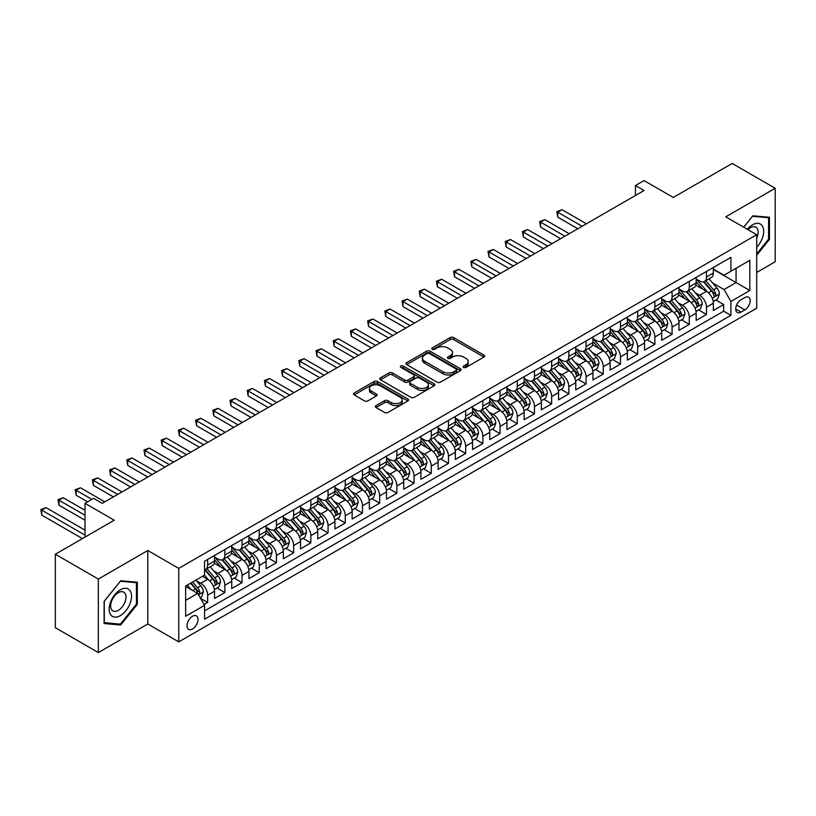 <?xml version="1.0" encoding="UTF-8"?>
<svg xmlns="http://www.w3.org/2000/svg" width="816" height="816" viewBox="0 0 816 816"><rect width="100%" height="100%" fill="white"/><g stroke="black" fill="none" stroke-linecap="round" stroke-linejoin="round"><path stroke-width="1.22" d="M463.651 367.414A1.673 0.969 0 0 0 466.018 367.414L483.949 357.051A2.387 1.377 0 0 0 484.653 356.082A2.387 1.377 0 0 0 483.949 355.103L453.563 337.559A2.387 1.377 0 0 0 450.187 337.559L432.245 347.912A1.673 0.969 0 0 0 431.756 348.595A1.673 0.969 0 0 0 432.245 349.279A1.673 0.969 0 0 0 434.612 349.279L436.927 347.942A7.64 4.406 0 0 1 447.739 347.942L450.269 349.401A7.64 4.406 0 0 1 452.513 352.522A7.64 4.406 0 0 1 450.269 355.643L447.953 356.98A1.673 0.969 0 0 0 447.464 357.663A1.673 0.969 0 0 0 447.953 358.346A1.673 0.969 0 0 0 450.31 358.346L452.635 357A7.64 4.406 0 0 1 463.437 357L465.977 358.469A7.64 4.406 0 0 1 468.211 361.59A7.64 4.406 0 0 1 465.977 364.701L463.651 366.047A1.673 0.969 0 0 0 463.162 366.731A1.673 0.969 0 0 0 463.651 367.414L463.651 366.047M192.515 628.963A7.783 4.498 120 0 0 197.594 622.108A7.783 4.498 120 0 0 196.401 615.866A7.783 4.498 120 0 0 192.515 616.253A7.783 4.498 120 0 0 187.425 623.108A7.783 4.498 120 0 0 188.618 629.35A7.783 4.498 120 0 0 192.515 628.963M376.064 405.603A2.387 1.377 0 0 0 375.37 406.572A2.387 1.377 0 0 0 376.064 407.551L384.591 412.468A2.387 1.377 0 0 0 387.967 412.468L407.888 400.972A2.387 1.377 0 0 0 408.592 399.993A2.387 1.377 0 0 0 407.888 399.014L377.502 381.47A2.387 1.377 0 0 0 374.126 381.47L354.205 392.975A2.387 1.377 0 0 0 353.501 393.944A2.387 1.377 0 0 0 354.205 394.924L364.497 400.87A2.387 1.377 0 0 0 367.873 400.87L376.4 395.944A2.387 1.377 0 0 0 377.104 394.975A2.387 1.377 0 0 0 376.4 393.995L371.3 391.048A6.385 3.692 0 0 1 369.424 388.447A6.385 3.692 0 0 1 373.371 385.04A6.385 3.692 0 0 1 380.327 385.835L400.34 397.382A6.385 3.692 0 0 1 402.206 399.993A6.385 3.692 0 0 1 398.259 403.4A6.385 3.692 0 0 1 391.303 402.604L387.967 400.676A2.387 1.377 0 0 0 384.591 400.676L376.064 405.603L376.064 407.551L384.591 402.665L384.591 400.676M756.707 272.442L775.2 261.763L775.2 188.282L732.197 163.445L673.282 197.462L644.038 180.581L635.44 185.548L644.038 190.516L102.204 503.339L93.605 498.372L85.007 503.339L85.007 537.101M98.338 579.064L98.338 652.555L147.788 623.995L147.788 550.504L98.338 579.064L55.335 554.237L114.25 520.22L85.007 503.339M147.788 550.504L178.755 568.385L756.707 234.702L756.707 308.193L178.755 641.876L178.755 568.385M775.2 188.282L725.75 216.832L756.707 234.702M437.101 382.153A2.387 1.377 0 0 0 440.477 382.153L460.397 370.648A2.387 1.377 0 0 0 461.101 369.679A2.387 1.377 0 0 0 460.397 368.699L430.012 351.155A2.387 1.377 0 0 0 426.635 351.155L406.705 362.661A2.387 1.377 0 0 0 406.011 363.63A2.387 1.377 0 0 0 406.705 364.609L437.101 382.153M401.554 367.771A1.673 0.969 0 0 1 403.247 368.006L403.247 366.017L434.143 383.857A2.387 1.377 0 0 1 434.846 384.836A2.387 1.377 0 0 1 434.143 385.805L414.222 397.31A2.387 1.377 0 0 1 410.846 397.31L380.45 379.766L380.45 377.818A2.387 1.377 0 0 0 379.756 378.787A2.387 1.377 0 0 0 380.45 379.766M380.45 377.818L388.977 372.892A2.387 1.377 0 0 1 392.353 372.892L404.685 380.011A2.387 1.377 0 0 0 408.061 380.011L413.712 376.747A2.387 1.377 0 0 0 414.416 375.768A2.387 1.377 0 0 0 413.712 374.799L400.88 367.384A1.673 0.969 0 0 1 400.391 366.7A1.673 0.969 0 0 1 401.431 365.813A1.673 0.969 0 0 1 403.247 366.017M98.338 652.555L55.335 627.718L55.335 554.237M204.082 604.513L207.652 602.453L200.512 598.332M196.452 580.788L200.767 583.277A9.731 5.62 60 0 1 207.652 595.201L214.526 591.223L214.526 598.475L224.849 592.518L217.025 587.999M213.649 570.853L217.974 573.352A9.731 5.62 60 0 1 224.849 585.266L231.734 581.298L231.734 588.54L242.056 582.583L234.223 578.065M230.857 560.929L235.171 563.417A9.731 5.62 60 0 1 242.056 575.341L248.931 571.363L248.931 578.615L259.253 572.659L251.43 568.14M248.054 550.994L252.368 553.493A9.731 5.62 60 0 1 259.253 565.406L266.138 561.428L266.138 568.681L276.451 562.724L268.627 558.205M265.251 541.069L269.576 543.558A9.731 5.62 60 0 1 276.451 555.472L283.336 551.504L283.336 558.756L293.658 552.789L285.824 548.27M282.458 531.134L286.773 533.623A9.731 5.62 60 0 1 293.658 545.547L300.533 541.569L300.533 548.821L310.855 542.864L303.032 538.346M299.656 521.2L303.98 523.699A9.731 5.62 60 0 1 310.855 535.612L317.74 531.644L317.74 538.886L328.063 532.93L320.229 528.411M316.863 511.275L321.178 513.764A9.731 5.62 60 0 1 328.063 525.677L334.937 521.71L334.937 528.962L345.26 523.005L337.436 518.486M334.06 501.34L338.375 503.829A9.731 5.62 60 0 1 345.26 515.753L352.135 511.775L352.135 519.027L362.457 513.07L354.634 508.552M351.257 491.405L355.582 493.904A9.731 5.62 60 0 1 362.457 505.818L369.342 501.85L369.342 509.102L379.664 503.135L371.831 498.617M368.465 481.481L372.779 483.97A9.731 5.62 60 0 1 379.664 495.893L386.539 491.915L386.539 499.168L396.862 493.211L389.038 488.692M385.662 471.546L389.987 474.045A9.731 5.62 60 0 1 396.862 485.959L403.747 481.991L403.747 489.233L414.059 483.276L406.235 478.757M402.859 461.621L407.184 464.11A9.731 5.62 60 0 1 414.059 476.024L420.944 472.056L420.944 479.308L431.266 473.341L423.443 468.823M420.067 451.687L424.381 454.175A9.731 5.62 60 0 1 431.266 466.099L438.141 462.121L438.141 469.373L448.463 463.417L440.64 458.898M437.264 441.752L441.589 444.251A9.731 5.62 60 0 1 448.463 456.164L455.348 452.197L455.348 459.439L465.671 453.482L457.837 448.963M454.471 431.827L458.786 434.316A9.731 5.62 60 0 1 465.671 446.23L472.546 442.262L472.546 449.514L482.868 443.557L475.045 439.039M471.668 421.892L475.983 424.381A9.731 5.62 60 0 1 482.868 436.305L489.753 432.327L489.753 439.579L500.065 433.622L492.242 429.104M488.866 411.958L493.19 414.457A9.731 5.62 60 0 1 500.065 426.37L506.95 422.402L506.95 429.655L517.273 423.688L509.439 419.169M506.073 402.033L510.388 404.522A9.731 5.62 60 0 1 517.273 416.446L524.147 412.468L524.147 419.72L534.47 413.763L526.646 409.244M523.27 392.098L527.595 394.597A9.731 5.62 60 0 1 534.47 406.511L541.355 402.543L541.355 409.785L551.667 403.828L543.844 399.31M540.478 382.174L544.792 384.662A9.731 5.62 60 0 1 551.667 396.576L558.552 392.608L558.552 399.86L568.874 393.893L561.051 389.375M557.675 372.239L561.989 374.728A9.731 5.62 60 0 1 568.874 386.651L575.749 382.673L575.749 389.926L586.072 383.969L578.248 379.45M574.872 362.304L579.197 364.803A9.731 5.62 60 0 1 586.072 376.717L592.957 372.749L592.957 379.991L603.279 374.034L595.445 369.515M592.079 352.379L596.394 354.868A9.731 5.62 60 0 1 603.279 366.782L610.154 362.814L610.154 370.066L620.476 364.109L612.653 359.591M609.277 342.445L613.591 344.944A9.731 5.62 60 0 1 620.476 356.857L627.361 352.879L627.361 360.131L637.673 354.175L629.85 349.656M626.474 332.51L630.799 335.009A9.731 5.62 60 0 1 637.673 346.922L644.558 342.955L644.558 350.207L654.881 344.24L647.047 339.721M643.681 322.585L647.996 325.074A9.731 5.62 60 0 1 654.881 336.998L661.756 333.02L661.756 340.272L672.078 334.315L664.255 329.797M660.878 312.65L665.203 315.149A9.731 5.62 60 0 1 672.078 327.063L678.963 323.095L678.963 330.337L689.285 324.38L681.452 319.862M678.086 302.726L682.4 305.215A9.731 5.62 60 0 1 689.285 317.128L696.16 313.16L696.16 320.413L706.483 314.456L706.483 307.204A9.731 5.62 -120 0 0 699.598 295.28L695.283 292.791M698.659 309.937L706.483 314.456M214.526 591.223A9.731 5.62 -120 0 0 207.652 579.309L202.49 576.331M231.734 581.298A9.731 5.62 -120 0 0 224.849 569.374L214.21 563.234M248.931 571.363A9.731 5.62 -120 0 0 242.056 559.45L231.418 553.309M266.138 561.428A9.731 5.62 -120 0 0 259.253 549.515L248.615 543.374M283.336 551.504A9.731 5.62 -120 0 0 276.451 539.59L265.822 533.44M300.533 541.569A9.731 5.62 -120 0 0 293.658 529.655L283.019 523.515M317.74 531.644A9.731 5.62 -120 0 0 310.855 519.721L300.217 513.58M334.937 521.71A9.731 5.62 -120 0 0 328.063 509.796L317.424 503.656M352.135 511.775A9.731 5.62 -120 0 0 345.26 499.861L334.621 493.721M369.342 501.85A9.731 5.62 -120 0 0 362.457 489.926L351.818 483.786M386.539 491.915A9.731 5.62 -120 0 0 379.664 480.002L369.026 473.861M403.747 481.991A9.731 5.62 -120 0 0 396.862 470.067L386.223 463.927M420.944 472.056A9.731 5.62 -120 0 0 414.059 460.142L403.43 453.992M438.141 462.121A9.731 5.62 -120 0 0 431.266 450.208L420.628 444.067M455.348 452.197A9.731 5.62 -120 0 0 448.463 440.273L437.825 434.132M472.546 442.262A9.731 5.62 -120 0 0 465.671 430.348L455.032 424.208M489.753 432.327A9.731 5.62 -120 0 0 482.868 420.413L472.229 414.273M506.95 422.402A9.731 5.62 -120 0 0 500.065 410.479L489.427 404.338M524.147 412.468A9.731 5.62 -120 0 0 517.273 400.554L506.634 394.414M541.355 402.543A9.731 5.62 -120 0 0 534.47 390.619L523.831 384.479M558.552 392.608A9.731 5.62 -120 0 0 551.667 380.695L541.039 374.544M575.749 382.673A9.731 5.62 -120 0 0 568.874 370.76L558.236 364.619M592.957 372.749A9.731 5.62 -120 0 0 586.072 360.825L575.433 354.685M610.154 362.814A9.731 5.62 -120 0 0 603.279 350.9L592.64 344.76M627.361 352.879A9.731 5.62 -120 0 0 620.476 340.966L609.838 334.825M644.558 342.955A9.731 5.62 -120 0 0 637.673 331.031L627.035 324.89M661.756 333.02A9.731 5.62 -120 0 0 654.881 321.106L644.242 314.966M678.963 323.095A9.731 5.62 -120 0 0 672.078 311.171L661.439 305.031M696.16 313.16A9.731 5.62 -120 0 0 689.285 301.247L678.647 295.096M744.845 297.565L741.061 299.758A7.538 4.355 120 0 0 736.134 306.398A7.538 4.355 120 0 0 737.287 312.436A7.538 4.355 120 0 0 741.061 312.069L744.845 309.886A7.538 4.355 120 0 0 749.771 303.236A7.538 4.355 120 0 0 748.609 297.197A7.538 4.355 120 0 0 744.845 297.565M185.63 600.362L197.676 593.416L204.551 605.329L204.551 619.232L730.912 315.343L730.912 301.441L724.027 289.527L712.48 282.856M204.551 605.329L185.63 616.253L185.63 586.061L204.551 575.137L204.551 561.235L730.912 257.346L730.912 271.249L749.833 260.324L749.833 290.516L730.912 301.441M214.526 557.063L217.974 559.052A9.731 5.62 60 0 0 222.839 559.531L229.714 555.563A9.731 5.62 -120 0 0 231.734 551.106L231.734 545.547M231.734 547.128L235.171 549.117A9.731 5.62 60 0 0 240.037 549.596L246.922 545.629A9.731 5.62 -120 0 0 248.931 541.171L248.931 535.612M248.931 537.203L252.368 539.192A9.731 5.62 60 0 0 257.234 539.672L264.119 535.694A9.731 5.62 -120 0 0 266.138 531.247L266.138 525.677M266.138 527.269L269.576 529.258A9.731 5.62 60 0 0 274.441 529.737L281.316 525.769A9.731 5.62 -120 0 0 283.336 521.312L283.336 515.753M283.336 517.344L286.773 519.323A9.731 5.62 60 0 0 291.638 519.812L298.523 515.834A9.731 5.62 -120 0 0 300.533 511.377L300.533 505.818M300.533 507.409L303.98 509.398A9.731 5.62 60 0 0 308.846 509.878L315.721 505.9A9.731 5.62 -120 0 0 317.74 501.452L317.74 495.893M317.74 497.474L321.178 499.463A9.731 5.62 60 0 0 326.043 499.943L332.928 495.975A9.731 5.62 -120 0 0 334.937 491.518L334.937 485.959M334.937 487.55L338.375 489.529A9.731 5.62 60 0 0 343.24 490.018L350.125 486.04A9.731 5.62 -120 0 0 352.135 481.593L352.135 476.024M352.135 477.615L355.582 479.604A9.731 5.62 60 0 0 360.448 480.083L367.322 476.116A9.731 5.62 -120 0 0 369.342 471.658L369.342 466.099M369.342 467.68L372.779 469.669A9.731 5.62 60 0 0 377.645 470.149L384.53 466.181A9.731 5.62 -120 0 0 386.539 461.723L386.539 456.164M386.539 457.756L389.987 459.745A9.731 5.62 60 0 0 394.842 460.224L401.727 456.246A9.731 5.62 -120 0 0 403.747 451.799L403.747 446.23M403.747 447.821L407.184 449.81A9.731 5.62 60 0 0 412.049 450.289L418.924 446.321A9.731 5.62 -120 0 0 420.944 441.864L420.944 436.305M420.944 437.896L424.381 439.875A9.731 5.62 60 0 0 429.247 440.365L436.132 436.387A9.731 5.62 -120 0 0 438.141 431.929L438.141 426.37M438.141 427.961L441.589 429.95A9.731 5.62 60 0 0 446.454 430.43L453.329 426.452A9.731 5.62 -120 0 0 455.348 422.005L455.348 416.446M455.348 418.027L458.786 420.016A9.731 5.62 60 0 0 463.651 420.495L470.536 416.527A9.731 5.62 -120 0 0 472.546 412.07L472.546 406.511M472.546 408.102L475.983 410.081A9.731 5.62 60 0 0 480.848 410.57L487.733 406.592A9.731 5.62 -120 0 0 489.753 402.145L489.753 396.576M489.753 398.167L493.19 400.156A9.731 5.62 60 0 0 498.056 400.636L504.931 396.668A9.731 5.62 -120 0 0 506.95 392.21L506.95 386.651M506.95 388.232L510.388 390.221A9.731 5.62 60 0 0 515.253 390.701L522.138 386.733A9.731 5.62 -120 0 0 524.147 382.276L524.147 376.717M524.147 378.308L527.595 380.297A9.731 5.62 60 0 0 532.46 380.776L539.335 376.798A9.731 5.62 -120 0 0 541.355 372.351L541.355 366.782M541.355 368.373L544.792 370.362A9.731 5.62 60 0 0 549.658 370.841L556.532 366.874A9.731 5.62 -120 0 0 558.552 362.416L558.552 356.857M558.552 358.448L561.989 360.427A9.731 5.62 60 0 0 566.855 360.917L573.74 356.939A9.731 5.62 -120 0 0 575.749 352.481L575.749 346.922M575.749 348.514L579.197 350.503A9.731 5.62 60 0 0 584.062 350.982L590.937 347.014A9.731 5.62 -120 0 0 592.957 342.557L592.957 336.998M592.957 338.579L596.394 340.568A9.731 5.62 60 0 0 601.259 341.047L608.144 337.079A9.731 5.62 -120 0 0 610.154 332.622L610.154 327.063M610.154 328.654L613.591 330.633A9.731 5.62 60 0 0 618.457 331.123L625.342 327.145A9.731 5.62 -120 0 0 627.361 322.697L627.361 317.128M627.361 318.719L630.799 320.708A9.731 5.62 60 0 0 635.664 321.188L642.539 317.22A9.731 5.62 -120 0 0 644.558 312.763L644.558 307.204M644.558 308.785L647.996 310.774A9.731 5.62 60 0 0 652.861 311.253L659.746 307.285A9.731 5.62 -120 0 0 661.756 302.828L661.756 297.269M661.756 298.86L665.203 300.849A9.731 5.62 60 0 0 670.069 301.328L676.943 297.35A9.731 5.62 -120 0 0 678.963 292.903L678.963 287.334M678.963 288.925L682.4 290.914A9.731 5.62 60 0 0 687.266 291.394L694.151 287.426A9.731 5.62 -120 0 0 696.16 282.968L696.16 277.409M204.551 610.888L723.68 311.171L723.68 304.521L713.357 310.478L713.357 303.226A9.731 5.62 -120 0 0 706.483 291.312L695.844 285.172M696.16 279.001L699.598 280.979A9.731 5.62 -120 0 0 704.463 281.469A9.731 5.62 -120 0 0 706.483 277.012L706.483 271.453M704.463 281.469L711.348 277.491A9.731 5.62 -120 0 0 713.357 273.034L713.357 267.475M207.652 559.45L207.652 565.009A9.731 5.62 60 0 1 205.632 569.466A9.731 5.62 60 0 1 204.551 569.854M205.632 569.466L212.517 565.488A9.731 5.62 -120 0 0 214.526 561.041L214.526 555.472M224.849 549.515L224.849 555.074A9.731 5.62 60 0 1 222.839 559.531M242.056 539.58L242.056 545.149A9.731 5.62 60 0 1 240.037 549.596M259.253 529.655L259.253 535.214A9.731 5.62 60 0 1 257.234 539.672M276.451 519.721L276.451 525.28A9.731 5.62 60 0 1 274.441 529.737M293.658 509.796L293.658 515.355A9.731 5.62 60 0 1 291.638 519.812M310.855 499.861L310.855 505.42A9.731 5.62 60 0 1 308.846 509.878M328.063 489.926L328.063 495.496A9.731 5.62 60 0 1 326.043 499.943M345.26 480.002L345.26 485.561A9.731 5.62 60 0 1 343.24 490.018M362.457 470.067L362.457 475.626A9.731 5.62 60 0 1 360.448 480.083M379.664 460.132L379.664 465.701A9.731 5.62 60 0 1 377.645 470.149M396.862 450.208L396.862 455.767A9.731 5.62 60 0 1 394.842 460.224M414.059 440.273L414.059 445.832A9.731 5.62 60 0 1 412.049 450.289M431.266 430.348L431.266 435.907A9.731 5.62 60 0 1 429.247 440.365M448.463 420.413L448.463 425.972A9.731 5.62 60 0 1 446.454 430.43M465.671 410.479L465.671 416.048A9.731 5.62 60 0 1 463.651 420.495M482.868 400.554L482.868 406.113A9.731 5.62 60 0 1 480.848 410.57M500.065 390.619L500.065 396.178A9.731 5.62 60 0 1 498.056 400.636M517.273 380.684L517.273 386.254A9.731 5.62 60 0 1 515.253 390.701M534.47 370.76L534.47 376.319A9.731 5.62 60 0 1 532.46 380.776M551.667 360.825L551.667 366.384A9.731 5.62 60 0 1 549.658 370.841M568.874 350.9L568.874 356.459A9.731 5.62 60 0 1 566.855 360.917M586.072 340.966L586.072 346.525A9.731 5.62 60 0 1 584.062 350.982M603.279 331.031L603.279 336.6A9.731 5.62 60 0 1 601.259 341.047M620.476 321.106L620.476 326.665A9.731 5.62 60 0 1 618.457 331.123M637.673 311.171L637.673 316.73A9.731 5.62 60 0 1 635.664 321.188M654.881 301.247L654.881 306.806A9.731 5.62 60 0 1 652.861 311.253M672.078 291.312L672.078 296.871A9.731 5.62 60 0 1 670.069 301.328M689.285 281.377L689.285 286.946A9.731 5.62 60 0 1 687.266 291.394M689.285 317.128L689.285 324.38M672.078 327.063L672.078 334.315M654.881 336.998L654.881 344.24M637.673 346.922L637.673 354.175M620.476 356.857L620.476 364.109M603.279 366.782L603.279 374.034M586.072 376.717L586.072 383.969M568.874 386.651L568.874 393.893M551.667 396.576L551.667 403.828M534.47 406.511L534.47 413.763M517.273 416.446L517.273 423.688M500.065 426.37L500.065 433.622M482.868 436.305L482.868 443.557M465.671 446.23L465.671 453.482M448.463 456.164L448.463 463.417M431.266 466.099L431.266 473.341M414.059 476.024L414.059 483.276M396.862 485.959L396.862 493.211M379.664 495.893L379.664 503.135M362.457 505.818L362.457 513.07M345.26 515.753L345.26 523.005M328.063 525.677L328.063 532.93M310.855 535.612L310.855 542.864M293.658 545.547L293.658 552.789M276.451 555.472L276.451 562.724M259.253 565.406L259.253 572.659M242.056 575.341L242.056 582.583M224.849 585.266L224.849 592.518M207.652 595.201L207.652 602.453M197.676 593.416L185.63 586.459M724.027 289.527L736.063 282.571L736.063 268.27L749.833 260.324M713.357 269.464L749.833 290.516M713.357 269.066L724.027 275.227L730.912 271.249M147.788 623.995L178.755 641.876M635.44 185.548L635.44 195.473M715.856 300.002L723.68 304.521M723.68 311.171L730.912 315.343M756.707 255.255L769.437 239.414L769.437 217.28L752.842 215.801L743.682 227.185M104.101 623.546L120.697 625.025L137.302 604.381L137.302 582.247L120.697 580.768L104.101 601.412L104.101 623.546M768.58 238.915L769.437 239.414M136.435 603.881L137.302 604.381M118.942 624.016L120.697 625.025M464.314 367.649L465.977 366.69A7.64 4.406 0 0 0 468.211 363.569L468.211 361.59M452.513 352.522L452.513 354.511A7.64 4.406 0 0 1 450.269 357.622L448.616 358.581M483.949 355.103L483.949 357.051L453.563 339.548A2.387 1.377 0 0 0 450.187 339.548L432.919 349.513M460.397 368.699L460.397 370.648L430.012 353.144A2.387 1.377 0 0 0 426.635 353.144L406.745 364.63M456.175 370.362A1.673 0.969 0 0 0 456.664 369.679A1.673 0.969 0 0 0 456.175 368.995L429.502 353.593A1.673 0.969 0 0 0 427.135 353.593L424.687 355.011A7.64 4.406 0 0 0 422.453 358.122A7.64 4.406 0 0 0 424.687 361.243L442.925 371.77A7.64 4.406 0 0 0 453.727 371.77L456.175 370.362L456.175 372.341A1.673 0.969 0 0 0 456.664 371.668L456.664 369.679M422.453 358.122L422.453 360.111A7.64 4.406 0 0 0 424.687 363.232L424.687 361.243M456.175 372.341L453.727 373.759A7.64 4.406 0 0 1 442.925 373.759L424.687 363.232M380.491 379.787L388.977 374.881L388.977 372.892M414.416 375.768L414.416 377.757A2.387 1.377 0 0 1 413.712 378.726L408.061 382A2.387 1.377 0 0 1 404.685 382L392.353 374.881A2.387 1.377 0 0 0 388.977 374.881M403.247 368.006L434.112 385.825M417.476 387.396A6.385 3.692 0 0 0 424.432 388.192A6.385 3.692 0 0 0 428.38 384.785A6.385 3.692 0 0 0 426.503 382.184L419.455 378.114A2.387 1.377 0 0 0 416.078 378.114L410.428 381.378A2.387 1.377 0 0 0 409.724 382.347A2.387 1.377 0 0 0 410.428 383.326L417.476 387.396L417.476 389.385A6.385 3.692 0 0 0 424.432 390.181A6.385 3.692 0 0 0 428.38 386.774L428.38 384.785M409.724 382.347L409.724 384.336A2.387 1.377 0 0 0 410.428 385.315L410.428 383.326M417.476 389.385L410.428 385.315M402.206 399.993L402.206 401.982A6.385 3.692 0 0 1 398.259 405.389A6.385 3.692 0 0 1 391.303 404.583L387.967 402.665A2.387 1.377 0 0 0 384.591 402.665M369.424 388.447L369.424 390.425A6.385 3.692 0 0 0 371.3 393.037L371.3 391.048M376.4 393.995L376.4 395.944L371.3 393.037M407.857 400.982L377.502 383.459A2.387 1.377 0 0 0 374.126 383.459L354.236 394.944M713.215 301.522L717.662 298.962L719.386 293.995A6.446 3.723 -120 0 0 716.876 287.936L709.012 278.837M707.441 291.944L698.119 281.153A18.605 10.741 -120 0 0 696.16 279.103M702.321 288.915L697.109 282.877A15.443 8.915 -120 0 0 696.16 281.836M586.418 223.778L562.081 209.732L557.777 212.211L557.777 217.178L577.82 228.745M703.586 281.816L711.542 291.016A6.446 3.723 60 0 1 713.837 295.463C714.806 296.759 715.499 296.361 715.897 294.27A6.446 3.723 -120 0 0 713.602 289.823L705.748 280.724M704.055 281.663L712.603 291.557A3.284 1.897 60 0 1 713.429 292.842L715.897 294.27M713.837 295.463L714.306 296.218M557.777 217.178L556.828 211.67L582.114 226.267M556.828 211.67L562.081 209.732M756.707 247.258A15.81 9.129 120 0 0 763.47 228.919A15.81 9.129 120 0 0 752.495 224.828A15.81 9.129 120 0 0 747.313 229.286M756.707 238.048A10.822 6.253 120 0 0 755.871 227.185A10.822 6.253 120 0 0 750.455 227.715A10.822 6.253 120 0 0 747.956 229.653M743.723 227.205L752.495 216.291L768.58 217.729L768.58 239.17L756.707 253.939M767.509 217.107L768.58 217.729M130.04 603.565A15.81 9.129 120 0 0 125.95 588.285A15.81 9.129 120 0 0 110.67 601.831A15.81 9.129 120 0 0 114.76 617.1A15.81 9.129 120 0 0 130.04 603.565M124.95 602.116A10.822 6.253 120 0 0 123.736 592.151A10.822 6.253 120 0 0 111.69 600.933A10.822 6.253 120 0 0 112.904 610.898A10.822 6.253 120 0 0 124.95 602.116M104.275 622.7L104.275 601.259L120.36 581.257L136.435 582.685L136.435 604.136L120.36 624.138L104.101 622.608M135.374 582.073L136.435 582.685M696.017 311.457L700.465 308.887L702.178 303.919A6.446 3.723 -120 0 0 699.669 297.871L691.815 288.772M690.234 301.869L680.911 291.077A18.605 10.741 -120 0 0 678.963 289.037M685.124 298.84L679.912 292.811A15.443 8.915 -120 0 0 678.963 291.771M569.221 233.713L544.874 219.657L540.58 222.146L540.58 227.103L560.612 238.68M686.389 291.751L694.334 300.951A6.446 3.723 60 0 1 696.64 305.388C697.609 306.683 698.292 306.286 698.7 304.195A6.446 3.723 -120 0 0 696.405 299.758L688.541 290.659M686.858 291.598L695.395 301.481A3.284 1.897 60 0 1 696.221 302.767L698.7 304.195M696.64 305.388L697.109 306.153M540.58 227.103L539.631 221.595L564.917 236.191M539.631 221.595L544.874 219.657M678.82 321.382L683.257 318.821L684.981 313.854A6.446 3.723 -120 0 0 682.472 307.805L674.608 298.707M673.037 311.804L663.714 301.012A18.605 10.741 -120 0 0 661.756 298.962M667.927 308.774L662.714 302.736A15.443 8.915 -120 0 0 661.756 301.696M552.014 243.647L527.677 229.592L523.372 232.07L523.372 237.038L543.415 248.605M669.191 301.675L677.137 310.876A6.446 3.723 60 0 1 679.432 315.323C680.401 316.618 681.095 316.22 681.503 314.129A6.446 3.723 -120 0 0 679.198 309.692L671.344 300.594M669.65 301.522L678.198 311.416A3.284 1.897 60 0 1 679.024 312.701L681.503 314.129M679.432 315.323L679.901 316.088M523.372 237.038L522.434 231.53L547.72 246.126M522.434 231.53L527.677 229.592M661.613 331.316L666.06 328.756L667.774 323.789A6.446 3.723 -120 0 0 665.264 317.73L657.41 308.632M655.829 321.728L646.517 310.947A18.605 10.741 -120 0 0 644.558 308.897M650.719 318.709L645.507 312.671A15.443 8.915 -120 0 0 644.558 311.63M534.817 253.572L510.479 239.527L506.175 242.005L506.175 246.973L526.218 258.539M651.984 311.61L659.94 320.81A6.446 3.723 60 0 1 662.235 325.247C663.204 326.553 663.887 326.155 664.295 324.064A6.446 3.723 -120 0 0 662 319.617L654.136 310.519M652.453 311.457L661.001 321.351A3.284 1.897 60 0 1 661.827 322.636L664.295 324.064M662.235 325.247L662.704 326.012M506.175 246.973L505.226 241.454L530.512 256.061M505.226 241.454L510.479 239.527M644.416 341.251L648.863 338.681L650.576 333.713A6.446 3.723 -120 0 0 648.067 327.665L640.203 318.566M638.632 331.663L629.309 320.872A18.605 10.741 -120 0 0 627.361 318.832M633.522 328.634L628.31 322.595A15.443 8.915 -120 0 0 627.361 321.565M517.609 263.507L493.272 249.451L488.978 251.94L488.978 256.897L509.011 268.474M634.787 321.535L642.733 330.745A6.446 3.723 60 0 1 645.038 335.182C646.007 336.478 646.69 336.08 647.098 333.989A6.446 3.723 -120 0 0 644.803 329.552L636.939 320.453M635.256 321.392L643.793 331.276A3.284 1.897 60 0 1 644.62 332.561L647.098 333.989M645.038 335.182L645.507 335.947M488.978 256.897L488.029 251.389L513.315 265.985M488.029 251.389L493.272 249.451M627.208 351.176L631.655 348.616L633.379 343.648A6.446 3.723 -120 0 0 630.87 337.589L623.006 328.491M621.435 341.598L612.112 330.806A18.605 10.741 -120 0 0 610.154 328.756M616.325 338.569L611.102 332.53A15.443 8.915 -120 0 0 610.154 331.49M500.412 273.431L476.075 259.386L471.77 261.865L471.77 266.832L491.813 278.399M617.579 331.469L625.535 340.67A6.446 3.723 60 0 1 627.83 345.117C628.799 346.412 629.493 346.015 629.901 343.924A6.446 3.723 -120 0 0 627.596 339.476L619.742 330.378M618.049 331.316L626.596 341.21A3.284 1.897 60 0 1 627.422 342.496L629.901 343.924M627.83 345.117L628.3 345.882M471.77 266.832L470.832 261.324L496.108 275.92M470.832 261.324L476.075 259.386M610.011 361.111L614.458 358.54L616.172 353.583A6.446 3.723 -120 0 0 613.663 347.524L605.809 338.426M604.228 351.523L594.915 340.731A18.605 10.741 -120 0 0 592.957 338.691M599.117 348.493L593.905 342.465A15.443 8.915 -120 0 0 592.957 341.425M483.215 283.366L458.867 269.311L454.573 271.799L454.573 276.767L474.606 288.334M600.382 341.404L608.328 350.605A6.446 3.723 60 0 1 610.633 355.042C611.602 356.337 612.286 355.939 612.694 353.848A6.446 3.723 -120 0 0 610.399 349.411L602.534 340.313M600.851 341.251L609.389 351.135A3.284 1.897 60 0 1 610.215 352.42L612.694 353.848M610.633 355.042L611.102 355.807M454.573 276.767L453.625 271.249L478.91 285.845M453.625 271.249L458.867 269.311M592.814 371.045L597.251 368.475L598.975 363.508A6.446 3.723 -120 0 0 596.465 357.459L588.601 348.361M587.03 361.457L577.708 350.666A18.605 10.741 -120 0 0 575.749 348.616M581.92 358.428L576.708 352.39A15.443 8.915 -120 0 0 575.749 351.359M466.007 293.301L441.67 279.245L437.366 281.724L437.366 286.691L457.409 298.258M583.185 351.329L591.131 360.539A6.446 3.723 60 0 1 593.426 364.976C594.395 366.272 595.088 365.874 595.496 363.783A6.446 3.723 -120 0 0 593.191 359.346L585.337 350.248M583.654 351.186L592.192 361.07A3.284 1.897 60 0 1 593.018 362.355L595.496 363.783M593.426 364.976L593.895 365.741M437.366 286.691L436.427 281.183L461.713 295.78M436.427 281.183L441.67 279.245M575.606 380.97L580.054 378.41L581.777 373.442A6.446 3.723 -120 0 0 579.258 367.384L571.404 358.285M569.833 371.392L560.51 360.601A18.605 10.741 -120 0 0 558.552 358.55M564.713 368.363L559.501 362.324A15.443 8.915 -120 0 0 558.552 361.284M448.81 303.226L424.473 289.18L420.169 291.659L420.169 296.626L440.212 308.193M565.978 361.264L573.934 370.464A6.446 3.723 60 0 1 576.229 374.911C577.198 376.207 577.881 375.809 578.289 373.718A6.446 3.723 -120 0 0 575.994 369.271L568.14 360.172M566.447 361.111L574.994 371.005A3.284 1.897 60 0 1 575.821 372.29L578.289 373.718M576.229 374.911L576.698 375.666M420.169 296.626L419.22 291.108L444.506 305.714M419.22 291.108L424.473 289.18M558.409 390.905L562.856 388.334L564.57 383.367A6.446 3.723 -120 0 0 562.061 377.318L554.207 368.22M552.626 381.317L543.303 370.525A18.605 10.741 -120 0 0 541.355 368.485M547.516 378.287L542.303 372.259A15.443 8.915 -120 0 0 541.355 371.219M431.603 313.16L407.266 299.105L402.971 301.594L402.971 306.551L423.004 318.128M548.78 371.188L556.726 380.399A6.446 3.723 60 0 1 559.031 384.836C560 386.131 560.684 385.733 561.092 383.642A6.446 3.723 -120 0 0 558.797 379.205L550.933 370.107M549.25 371.045L557.787 380.929A3.284 1.897 60 0 1 558.613 382.214L561.092 383.642M559.031 384.836L559.501 385.601M402.971 306.551L402.023 301.043L427.309 315.639M402.023 301.043L407.266 299.105M541.202 400.829L545.649 398.269L547.373 393.302A6.446 3.723 -120 0 0 544.864 387.253L536.999 378.155M535.429 391.252L526.106 380.46A18.605 10.741 -120 0 0 524.147 378.41M530.318 388.222L525.106 382.184A15.443 8.915 -120 0 0 524.147 381.143M414.406 323.095L390.068 309.04L385.764 311.518L385.764 316.486L405.807 328.052M531.583 381.123L539.529 390.323A6.446 3.723 60 0 1 541.824 394.771C542.793 396.066 543.487 395.668 543.895 393.577A6.446 3.723 -120 0 0 541.589 389.14L533.735 380.042M532.042 380.97L540.59 390.864A3.284 1.897 60 0 1 541.416 392.149L543.895 393.577M541.824 394.771L542.293 395.536M385.764 316.486L384.826 310.978L410.111 325.574M384.826 310.978L390.068 309.04M524.005 410.764L528.452 408.194L530.165 403.237A6.446 3.723 -120 0 0 527.656 397.178L519.802 388.079M518.221 401.176L508.909 390.385A18.605 10.741 -120 0 0 506.95 388.345M513.111 398.157L507.899 392.119A15.443 8.915 -120 0 0 506.95 391.078M397.208 333.02L372.871 318.964L368.567 321.453L368.567 326.42L388.61 337.987M514.376 391.058L522.332 400.258A6.446 3.723 60 0 1 524.627 404.695C525.596 406.001 526.279 405.603 526.687 403.512A6.446 3.723 -120 0 0 524.392 399.065L516.528 389.966M514.845 390.905L523.382 400.799A3.284 1.897 60 0 1 524.219 402.074L526.687 403.512M524.627 404.695L525.096 405.46M368.567 326.42L367.618 320.902L392.904 335.509M367.618 320.902L372.871 318.964M506.807 420.699L511.244 418.129L512.968 413.161A6.446 3.723 -120 0 0 510.459 407.113L502.595 398.014M501.024 411.111L491.701 400.319A18.605 10.741 -120 0 0 489.753 398.279M495.914 408.082L490.702 402.043A15.443 8.915 -120 0 0 489.753 401.013M380.001 342.955L355.664 328.899L351.37 331.388L351.37 336.345L371.402 347.922M497.179 400.982L505.124 410.193A6.446 3.723 60 0 1 507.43 414.63C508.388 415.925 509.082 415.528 509.49 413.437A6.446 3.723 -120 0 0 507.195 409L499.331 399.901M497.648 400.84L506.185 410.723A3.284 1.897 60 0 1 507.011 412.009L509.49 413.437M507.43 414.63L507.889 415.395M351.37 336.345L350.421 330.837L375.707 345.433M350.421 330.837L355.664 328.899M489.6 430.624L494.047 428.063L495.771 423.096A6.446 3.723 -120 0 0 493.262 417.037L485.398 407.939M483.827 421.046L474.504 410.254A18.605 10.741 -120 0 0 472.546 408.204M478.717 418.016L473.494 411.978A15.443 8.915 -120 0 0 472.546 410.938M362.804 352.879L338.467 338.834L334.162 341.312L334.162 346.28L354.205 357.847M479.971 410.917L487.927 420.118A6.446 3.723 60 0 1 490.222 424.565C491.191 425.86 491.885 425.462 492.283 423.371A6.446 3.723 -120 0 0 489.988 418.924L482.134 409.826M480.44 410.764L488.988 420.658A3.284 1.897 60 0 1 489.814 421.943L492.283 423.371M490.222 424.565L490.691 425.33M334.162 346.28L333.214 340.772L358.499 355.368M333.214 340.772L338.467 338.834M472.403 440.558L476.85 437.988L478.564 433.031A6.446 3.723 -120 0 0 476.054 426.972L468.2 417.874M466.619 430.97L457.307 420.179A18.605 10.741 -120 0 0 455.348 418.139M461.509 427.941L456.297 421.913A15.443 8.915 -120 0 0 455.348 420.872M345.607 362.814L321.259 348.758L316.965 351.247L316.965 356.215L336.998 367.781M462.774 420.852L470.72 430.052A6.446 3.723 60 0 1 473.025 434.489C473.994 435.785 474.677 435.387 475.085 433.296A6.446 3.723 -120 0 0 472.79 428.859L464.926 419.761M463.243 420.699L471.781 430.583A3.284 1.897 60 0 1 472.607 431.868L475.085 433.296M473.025 434.489L473.494 435.254M316.965 356.215L316.016 350.696L341.302 365.293M316.016 350.696L321.259 348.758M455.206 450.493L459.643 447.923L461.366 442.955A6.446 3.723 -120 0 0 458.857 436.907L450.993 427.808M449.422 440.905L440.099 430.114A18.605 10.741 -120 0 0 438.141 428.063M444.312 437.876L439.1 431.837A15.443 8.915 -120 0 0 438.141 430.807M328.399 372.749L304.062 358.693L299.758 361.172L299.758 366.139L319.801 377.706M445.577 430.777L453.523 439.987A6.446 3.723 60 0 1 455.818 444.424C456.787 445.72 457.48 445.322 457.888 443.231A6.446 3.723 -120 0 0 455.583 438.794L447.729 429.695M446.046 430.624L454.583 440.518A3.284 1.897 60 0 1 455.41 441.803L457.888 443.231M455.818 444.424L456.287 445.189M299.758 366.139L298.819 360.631L324.105 375.227M298.819 360.631L304.062 358.693M437.998 460.418L442.445 457.858L444.169 452.89A6.446 3.723 -120 0 0 441.65 446.831L433.796 437.733M432.225 450.84L422.902 440.048A18.605 10.741 -120 0 0 420.944 437.998M427.105 447.811L421.892 441.772A15.443 8.915 -120 0 0 420.944 440.732M311.202 382.673L286.865 368.628L282.56 371.107L282.56 376.074L302.603 387.641M428.369 440.711L436.325 449.912A6.446 3.723 60 0 1 438.62 454.359C439.589 455.654 440.273 455.257 440.681 453.166A6.446 3.723 -120 0 0 438.386 448.718L430.532 439.62M428.839 440.558L437.386 450.452A3.284 1.897 60 0 1 438.212 451.738L440.681 453.166M438.62 454.359L439.09 455.114M282.56 376.074L281.612 370.556L306.898 385.162M281.612 370.556L286.865 368.628M420.801 470.353L425.248 467.782L426.962 462.815A6.446 3.723 -120 0 0 424.453 456.766L416.599 447.668M415.018 460.765L405.695 449.973A18.605 10.741 -120 0 0 403.747 447.933M409.907 457.735L404.695 451.707A15.443 8.915 -120 0 0 403.747 450.667M293.995 392.608L269.657 378.553L265.363 381.041L265.363 385.999L285.396 397.576M411.172 450.636L419.118 459.847A6.446 3.723 60 0 1 421.423 464.284C422.392 465.579 423.076 465.181 423.484 463.09A6.446 3.723 -120 0 0 421.189 458.653L413.324 449.555M411.641 450.493L420.179 460.377A3.284 1.897 60 0 1 421.005 461.662L423.484 463.09M421.423 464.284L421.892 465.049M265.363 385.999L264.415 380.491L289.7 395.087M264.415 380.491L269.657 378.553M403.594 480.277L408.041 477.717L409.765 472.75A6.446 3.723 -120 0 0 407.255 466.701L399.391 457.603M397.82 470.699L388.498 459.908A18.605 10.741 -120 0 0 386.539 457.858M392.71 467.67L387.498 461.632A15.443 8.915 -120 0 0 386.539 460.591M276.797 402.533L252.46 388.487L248.156 390.966L248.156 395.933L268.199 407.5M393.975 460.571L401.921 469.771A6.446 3.723 60 0 1 404.216 474.218C405.185 475.514 405.878 475.116 406.286 473.025A6.446 3.723 -120 0 0 403.981 468.588L396.127 459.479M394.434 460.418L402.982 470.312A3.284 1.897 60 0 1 403.808 471.597L406.286 473.025M404.216 474.218L404.685 474.983M248.156 395.933L247.217 390.425L272.493 405.022M247.217 390.425L252.46 388.487M386.396 490.212L390.844 487.642L392.557 482.684A6.446 3.723 -120 0 0 390.048 476.626L382.194 467.527M380.613 480.624L371.3 469.832A18.605 10.741 -120 0 0 369.342 467.792M375.503 477.605L370.291 471.566A15.443 8.915 -120 0 0 369.342 470.526M259.6 412.468L235.263 398.412L230.959 400.901L230.959 405.868L250.991 417.435M376.768 470.506L384.724 479.706A6.446 3.723 60 0 1 387.019 484.143C387.988 485.438 388.671 485.051 389.079 482.96A6.446 3.723 -120 0 0 386.784 478.513L378.92 469.414M377.237 470.353L385.774 480.247A3.284 1.897 60 0 1 386.611 481.522L389.079 482.96M387.019 484.143L387.488 484.908M230.959 405.868L230.01 400.35L255.296 414.956M230.01 400.35L235.263 398.412M369.199 500.147L373.636 497.576L375.36 492.609A6.446 3.723 -120 0 0 372.851 486.56L364.987 477.462M363.416 490.559L354.093 479.767A18.605 10.741 -120 0 0 352.135 477.727M358.306 487.529L353.093 481.491A15.443 8.915 -120 0 0 352.135 480.461M242.393 422.402L218.056 408.347L213.761 410.836L213.761 415.793L233.794 427.37M359.57 480.43L367.516 489.641A6.446 3.723 60 0 1 369.811 494.078C370.78 495.373 371.474 494.975 371.882 492.884A6.446 3.723 -120 0 0 369.587 488.447L361.723 479.349M360.04 480.287L368.577 490.171A3.284 1.897 60 0 1 369.403 491.456L371.882 492.884M369.811 494.078L370.28 494.843M213.761 415.793L212.813 410.285L238.099 424.881M212.813 410.285L218.056 408.347M351.992 510.071L356.439 507.511L358.163 502.544A6.446 3.723 -120 0 0 355.654 496.485L347.789 487.387M346.219 500.494L336.896 489.702A18.605 10.741 -120 0 0 334.937 487.652M341.108 497.464L335.886 491.426A15.443 8.915 -120 0 0 334.937 490.385M225.196 432.327L200.858 418.282L196.554 420.76L196.554 425.728L216.597 437.294M342.363 490.365L350.319 499.565A6.446 3.723 60 0 1 352.614 504.013C353.583 505.308 354.277 504.91 354.674 502.819A6.446 3.723 -120 0 0 352.379 498.372L344.525 489.274M342.832 490.212L351.38 500.106A3.284 1.897 60 0 1 352.206 501.391L354.674 502.819M352.614 504.013L353.083 504.778M196.554 425.728L195.605 420.22L220.891 434.816M195.605 420.22L200.858 418.282M334.795 520.006L339.242 517.436L340.955 512.468A6.446 3.723 -120 0 0 338.446 506.42L330.592 497.321M329.011 510.418L319.688 499.627A18.605 10.741 -120 0 0 317.74 497.587M323.901 507.389L318.689 501.361A15.443 8.915 -120 0 0 317.74 500.32M207.998 442.262L183.651 428.206L179.357 430.695L179.357 435.662L199.39 447.229M325.166 500.3L333.112 509.5A6.446 3.723 60 0 1 335.417 513.937C336.386 515.233 337.069 514.835 337.477 512.744A6.446 3.723 -120 0 0 335.182 508.307L327.318 499.208M325.635 500.147L334.172 510.031A3.284 1.897 60 0 1 334.999 511.316L337.477 512.744M335.417 513.937L335.886 514.702M179.357 435.662L178.408 430.144L203.694 444.74M178.408 430.144L183.651 428.206M317.597 529.941L322.034 527.371L323.758 522.403A6.446 3.723 -120 0 0 321.249 516.355L313.385 507.256M311.814 520.353L302.491 509.561A18.605 10.741 -120 0 0 300.533 507.511M306.704 517.324L301.492 511.285A15.443 8.915 -120 0 0 300.533 510.255M190.791 452.197L166.454 438.141L162.149 440.62L162.149 445.587L182.192 457.154M307.969 510.224L315.914 519.435A6.446 3.723 60 0 1 318.209 523.872C319.178 525.167 319.872 524.77 320.28 522.679A6.446 3.723 -120 0 0 317.975 518.242L310.121 509.143M308.428 510.071L316.975 519.965A3.284 1.897 60 0 1 317.801 521.251L320.28 522.679M318.209 523.872L318.679 524.637M162.149 445.587L161.211 440.079L186.497 454.675M161.211 440.079L166.454 438.141M300.39 539.866L304.837 537.305L306.551 532.338A6.446 3.723 -120 0 0 304.042 526.279L296.188 517.181M294.617 530.288L285.294 519.496A18.605 10.741 -120 0 0 283.336 517.446M289.496 527.258L284.284 521.22A15.443 8.915 -120 0 0 283.336 520.18M173.594 462.121L149.257 448.076L144.952 450.554L144.952 455.522L164.995 467.089M290.761 520.159L298.717 529.36A6.446 3.723 60 0 1 301.012 533.807C301.981 535.102 302.665 534.704 303.073 532.613A6.446 3.723 -120 0 0 300.778 528.166L292.913 519.068M291.23 520.006L299.778 529.9A3.284 1.897 60 0 1 300.604 531.185L303.073 532.613M301.012 533.807L301.481 534.562M144.952 455.522L144.004 450.004L169.289 464.61M144.004 450.004L149.257 448.076M283.193 549.8L287.64 547.23L289.354 542.263A6.446 3.723 -120 0 0 286.844 536.214L278.99 527.116M277.409 540.212L268.087 529.421A18.605 10.741 -120 0 0 266.138 527.381M272.299 537.183L267.087 531.155A15.443 8.915 -120 0 0 266.138 530.114M156.386 472.056L132.049 458L127.755 460.489L127.755 465.446L147.788 477.023M273.564 530.084L281.51 539.294A6.446 3.723 60 0 1 283.815 543.731C284.784 545.027 285.467 544.629 285.875 542.538A6.446 3.723 -120 0 0 283.58 538.101L275.716 529.003M274.033 529.941L282.571 539.825A3.284 1.897 60 0 1 283.397 541.11L285.875 542.538M283.815 543.731L284.284 544.496M127.755 465.446L126.806 459.938L152.092 474.535M126.806 459.938L132.049 458M265.985 559.725L270.433 557.165L272.156 552.197A6.446 3.723 -120 0 0 269.647 546.149L261.783 537.04M260.212 550.147L250.889 539.356A18.605 10.741 -120 0 0 248.931 537.305M255.102 547.118L249.89 541.079A15.443 8.915 -120 0 0 248.931 540.039M139.189 481.981L114.852 467.935L110.548 470.414L110.548 475.381L130.591 486.948M256.367 540.019L264.313 549.219A6.446 3.723 60 0 1 266.608 553.666C267.577 554.962 268.27 554.564 268.678 552.473A6.446 3.723 -120 0 0 266.373 548.036L258.519 538.927M256.826 539.866L265.373 549.76A3.284 1.897 60 0 1 266.2 551.045L268.678 552.473M266.608 553.666L267.077 554.431M110.548 475.381L109.609 469.873L134.885 484.469M109.609 469.873L114.852 467.935M248.788 569.66L253.235 567.089L254.949 562.132A6.446 3.723 -120 0 0 252.44 556.073L244.586 546.975M243.005 560.072L233.692 549.28A18.605 10.741 -120 0 0 231.734 547.24M237.895 557.053L232.682 551.014A15.443 8.915 -120 0 0 231.734 549.974M121.992 491.915L97.645 477.86L93.35 480.349L93.35 485.316L113.383 496.883M239.159 549.953L247.105 559.154A6.446 3.723 60 0 1 249.41 563.591C250.379 564.886 251.063 564.499 251.471 562.408A6.446 3.723 -120 0 0 249.176 557.96L241.312 548.862M239.629 549.8L248.166 559.694A3.284 1.897 60 0 1 249.002 560.969L251.471 562.408M249.41 563.591L249.88 564.356M93.35 485.316L92.402 479.798L117.688 494.404M92.402 479.798L97.645 477.86M231.591 579.595L236.028 577.024L237.752 572.057A6.446 3.723 -120 0 0 235.243 566.008L227.378 556.91M225.808 570.007L216.485 559.215A18.605 10.741 -120 0 0 214.526 557.175M220.697 566.977L215.485 560.939A15.443 8.915 -120 0 0 214.526 559.909M104.785 501.85L80.447 487.795L76.153 490.273L76.153 495.241L87.587 501.85M221.962 559.878L229.908 569.089A6.446 3.723 60 0 1 232.203 573.526C233.172 574.821 233.866 574.423 234.274 572.332A6.446 3.723 -120 0 0 231.968 567.895L224.114 558.797M222.431 559.735L230.969 569.619A3.284 1.897 60 0 1 231.795 570.904L234.274 572.332M232.203 573.526L232.672 574.291M76.153 495.241L75.205 489.733L91.882 499.361M75.205 489.733L80.447 487.795M214.384 589.519L218.831 586.959L220.555 581.992A6.446 3.723 -120 0 0 218.035 575.933L210.181 566.834M208.61 579.941L204.49 575.178M203.49 576.912L202.827 576.137M85.007 510.286L63.25 497.729L58.946 500.208L58.946 505.175L85.007 520.22M204.755 569.813L212.711 579.013A6.446 3.723 60 0 1 215.006 583.46C215.975 584.756 216.658 584.358 217.066 582.267A6.446 3.723 -120 0 0 214.771 577.82L206.917 568.721M205.224 569.66L213.772 579.554A3.284 1.897 60 0 1 214.598 580.839L217.066 582.267M215.006 583.46L215.475 584.225M58.946 505.175L57.997 499.667L85.007 515.253M57.997 499.667L63.25 497.729M200.165 597.73L201.634 596.884L203.347 591.916A6.446 3.723 -120 0 0 200.838 585.868L195.891 580.135M191.27 589.713L187.292 585.103M186.293 586.837L185.63 586.072M85.007 530.155L46.043 507.654L41.749 510.143L41.749 515.11L82.426 538.591M190.556 583.216L195.503 588.948A6.446 3.723 60 0 1 197.809 593.385C198.778 594.68 199.461 594.283 199.869 592.192A6.446 3.723 -120 0 0 197.574 587.755L192.627 582.022M190.954 582.991L196.564 589.478A3.284 1.897 60 0 1 197.39 590.764L199.869 592.192M197.809 593.385L198.278 594.15M41.749 515.11L40.8 509.592L85.007 535.112M40.8 509.592L46.043 507.654M200.767 583.277L207.652 579.309M217.974 573.352L224.849 569.374M235.171 563.417L242.056 559.45M252.368 553.493L259.253 549.515M269.576 543.558L276.451 539.59M286.773 533.623L293.658 529.655M303.98 523.699L310.855 519.721M321.178 513.764L328.063 509.796M338.375 503.829L345.26 499.861M355.582 493.904L362.457 489.926M372.779 483.97L379.664 480.002M389.987 474.045L396.862 470.067M407.184 464.11L414.059 460.142M424.381 454.175L431.266 450.208M441.589 444.251L448.463 440.273M458.786 434.316L465.671 430.348M475.983 424.381L482.868 420.413M493.19 414.457L500.065 410.479M510.388 404.522L517.273 400.554M527.595 394.597L534.47 390.619M544.792 384.662L551.667 380.695M561.989 374.728L568.874 370.76M579.197 364.803L586.072 360.825M596.394 354.868L603.279 350.9M613.591 344.944L620.476 340.966M630.799 335.009L637.673 331.031M647.996 325.074L654.881 321.106M665.203 315.149L672.078 311.171M682.4 305.215L689.285 301.247M699.598 295.28L706.483 291.312M706.483 277.012L713.357 273.034M207.652 565.009L214.526 561.041M224.849 555.074L231.734 551.106M242.056 545.149L248.931 541.171M259.253 535.214L266.138 531.247M276.451 525.28L283.336 521.312M293.658 515.355L300.533 511.377M310.855 505.42L317.74 501.452M328.063 495.496L334.937 491.518M345.26 485.561L352.135 481.593M362.457 475.626L369.342 471.658M379.664 465.701L386.539 461.723M396.862 455.767L403.747 451.799M414.059 445.832L420.944 441.864M431.266 435.907L438.141 431.929M448.463 425.972L455.348 422.005M465.671 416.048L472.546 412.07M482.868 406.113L489.753 402.145M500.065 396.178L506.95 392.21M517.273 386.254L524.147 382.276M534.47 376.319L541.355 372.351M551.667 366.384L558.552 362.416M568.874 356.459L575.749 352.481M586.072 346.525L592.957 342.557M603.279 336.6L610.154 332.622M620.476 326.665L627.361 322.697M637.673 316.73L644.558 312.763M654.881 306.806L661.756 302.828M672.078 296.871L678.963 292.903M689.285 286.946L696.16 282.968M706.483 307.204L713.357 303.226M736.593 305.123L744.845 309.886M735.726 308.989L741.061 312.069M465.977 366.69L465.977 364.701M447.953 358.346L447.953 356.98M450.269 357.622L450.269 355.643M432.245 349.279L432.245 347.912M450.187 339.548L450.187 337.559M453.563 339.548L453.563 337.559M406.705 364.609L406.705 362.661M426.635 353.144L426.635 351.155M430.012 353.144L430.012 351.155M442.925 373.759L442.925 371.77M453.727 373.759L453.727 371.77M392.353 374.881L392.353 372.892M404.685 382L404.685 380.011M408.061 382L408.061 380.011M413.712 378.726L413.712 376.747M434.143 385.805L434.143 383.857M387.967 402.665L387.967 400.676M391.303 404.583L391.303 402.604M354.205 394.924L354.205 392.975M374.126 383.459L374.126 381.47M377.502 383.459L377.502 381.47M407.888 400.972L407.888 399.014M712.235 298.217L719.335 294.117M698.119 281.153L699.006 280.633M713.602 289.823L716.876 287.936M708.461 292.791L711.542 291.016M695.038 308.152L702.137 304.052M680.911 291.077L681.799 290.567M696.405 299.758L699.669 297.871M691.264 302.726L694.334 300.951M677.831 318.077L684.94 313.976M663.714 301.012L664.601 300.502M679.198 309.692L682.472 307.805M674.067 312.65L677.137 310.876M660.634 328.012L667.733 323.911M646.517 310.947L647.404 310.427M662 319.617L665.264 317.73M656.86 322.585L659.94 320.81M643.426 337.946L650.536 333.836M629.309 320.872L630.197 320.362M644.803 329.552L648.067 327.665M639.662 332.52L642.733 330.745M626.229 347.871L633.338 343.771M612.112 330.806L613 330.296M627.596 339.476L630.87 337.589M622.455 342.445L625.535 340.67M609.032 357.806L616.131 353.705M594.915 340.731L595.792 340.221M610.399 349.411L613.663 347.524M605.258 352.379L608.328 350.605M591.824 367.741L598.934 363.63M577.708 350.666L578.595 350.156M593.191 359.346L596.465 357.459M588.061 362.314L591.131 360.539M574.627 377.665L581.726 373.565M560.51 360.601L561.398 360.08M575.994 369.271L579.258 367.384M570.853 372.239L573.934 370.464M557.42 387.6L564.529 383.5M543.303 370.525L544.19 370.015M558.797 379.205L562.061 377.318M553.656 382.174L556.726 380.399M540.223 397.525L547.332 393.424M526.106 380.46L526.993 379.95M541.589 389.14L544.864 387.253M536.459 392.098L539.529 390.323M523.025 407.459L530.125 403.359M508.909 390.385L509.796 389.875M524.392 399.065L527.656 397.178M519.251 402.033L522.332 400.258M505.818 417.394L512.927 413.284M491.701 400.319L492.589 399.809M507.195 409L510.459 407.113M502.054 411.968L505.124 410.193M488.621 427.319L495.73 423.218M474.504 410.254L475.391 409.744M489.988 418.924L493.262 417.037M484.847 421.892L487.927 420.118M471.424 437.254L478.523 433.153M457.307 420.179L458.184 419.669M472.79 428.859L476.054 426.972M467.65 431.827L470.72 430.052M454.216 447.188L461.326 443.078M440.099 430.114L440.987 429.604M455.583 438.794L458.857 436.907M450.452 441.762L453.523 439.987M437.019 457.113L444.118 453.013M422.902 440.048L423.79 439.528M438.386 448.718L441.65 446.831M433.245 451.687L436.325 449.912M419.812 467.048L426.921 462.947M405.695 449.973L406.582 449.463M421.189 458.653L424.453 456.766M416.048 461.621L419.118 459.847M402.614 476.972L409.724 472.872M388.498 459.908L389.385 459.398M403.981 468.588L407.255 466.701M398.84 471.546L401.921 469.771M385.417 486.907L392.516 482.807M371.3 469.832L372.178 469.322M386.784 478.513L390.048 476.626M381.643 481.481L384.724 479.706M368.21 496.842L375.319 492.731M354.093 479.767L354.98 479.257M369.587 488.447L372.851 486.56M364.446 491.416L367.516 489.641M351.013 506.767L358.112 502.666M336.896 489.702L337.783 489.192M352.379 498.372L355.654 496.485M347.239 501.34L350.319 499.565M333.815 516.701L340.915 512.601M319.688 499.627L320.576 499.117M335.182 508.307L338.446 506.42M330.041 511.275L333.112 509.5M316.608 526.626L323.717 522.526M302.491 509.561L303.379 509.051M317.975 518.242L321.249 516.355M312.844 521.21L315.914 519.435M299.411 536.561L306.51 532.46M285.294 519.496L286.181 518.976M300.778 528.166L304.042 526.279M295.637 531.134L298.717 529.36M282.203 546.496L289.313 542.395M268.087 529.421L268.974 528.911M283.58 538.101L286.844 536.214M278.44 541.069L281.51 539.294M265.006 556.42L272.116 552.32M250.889 539.356L251.777 538.846M266.373 548.036L269.647 546.149M261.232 550.994L264.313 549.219M247.809 566.355L254.908 562.255M233.692 549.28L234.569 548.77M249.176 557.96L252.44 556.073M244.035 560.929L247.105 559.154M230.602 576.29L237.711 572.179M216.485 559.215L217.372 558.705M231.968 567.895L235.243 566.008M226.838 570.863L229.908 569.089M213.404 586.214L220.504 582.114M214.771 577.82L218.035 575.933M209.63 580.788L212.711 579.013M198.492 594.823L203.306 592.049M197.574 587.755L200.838 585.868M192.729 590.549L195.503 588.948"/></g></svg>
